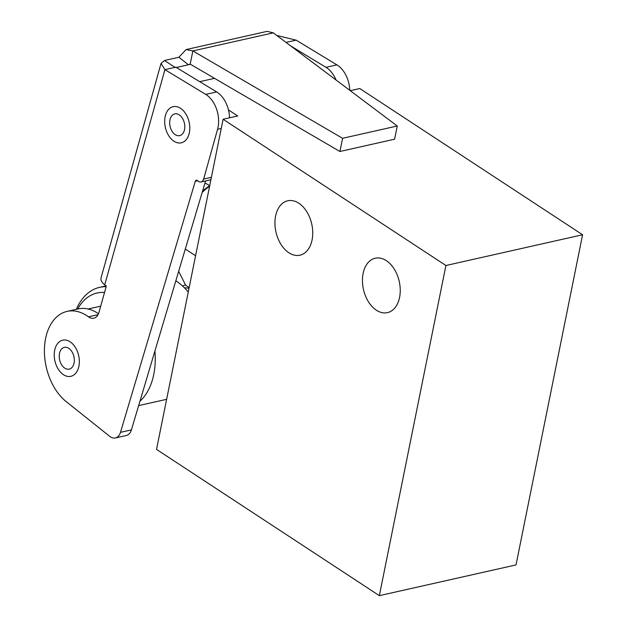 <?xml version="1.0" encoding="UTF-8"?>
<svg xmlns="http://www.w3.org/2000/svg" width="627" height="627" viewBox="0 0 627 627"><rect width="100%" height="100%" fill="white"/><g stroke="black" fill="none" stroke-linecap="round" stroke-linejoin="round"><path stroke-width="0.94" d="M77.693 309.009A57.01 37.479 77.3 0 1 79.653 305.78A57.01 37.479 77.3 0 1 104.529 292.472M154.908 351.034A61.963 40.731 77.3 0 1 145.825 394.367A61.963 40.731 77.3 0 1 139.939 401.272M76.361 309.307A61.963 40.731 77.3 0 1 80.687 301.234A61.963 40.731 77.3 0 1 99.662 287.346A61.963 40.731 77.3 0 1 106.143 286.696M184.448 287.809A43.373 28.513 77.3 0 1 189.009 288.334M175.834 280.802A61.963 40.731 77.3 0 1 188.272 292.017M88.078 309.001L100.093 306.305A43.373 28.513 77.3 0 1 100.696 306.18M182.598 286.037A49.572 32.588 77.3 0 1 185.474 284.87M342.593 138.301L339.912 151.491L394.579 139.202L397.267 126.003L342.593 138.301L192.857 50.928L186.094 49.58L178.922 57.237L188.374 64.777L176.336 67.481M276.75 35.457L296.124 40.144L336.926 64.879A24.79 16.294 77.3 0 1 349.803 90.343M178.922 57.237L166.171 60.106A16.114 7.689 15.6 0 0 164.587 60.568L161.037 63.405L164.917 69.644L175.85 67.191L216.652 91.926A24.79 16.294 77.3 0 1 229.545 117.805M296.124 40.144L286.014 42.417M290.732 45.959L325.993 67.34A24.79 16.294 77.3 0 1 336.056 80.013M164.587 60.568L174.831 67.246M104.725 284.862L164.917 69.644L205.719 94.387A24.79 16.294 77.3 0 1 217.561 129.287L203.642 179.063A6.199 4.075 77.3 0 1 201.063 181.971A6.199 4.075 77.3 0 1 198.242 181.164L197.419 180.513A2.477 1.63 77.3 0 0 196.29 180.192A2.477 1.63 77.3 0 0 195.271 181.313L120.478 432.348A12.391 8.143 77.3 0 1 115.384 437.952A12.391 8.143 77.3 0 1 109.733 436.353L66.282 401.695A49.572 32.588 77.3 0 1 44.415 350.211A49.572 32.588 77.3 0 1 67.136 311.384A49.572 32.588 77.3 0 1 88.478 316.831A12.391 8.143 -102.7 0 0 93.807 318.195A12.391 8.143 -102.7 0 0 98.964 312.379L106.308 286.124L104.725 284.862A16.114 7.689 -164.4 0 1 101.057 277.863L161.037 63.405M67.136 311.384L78.069 308.931A49.572 32.588 77.3 0 1 98.502 313.727M205.585 180.952L131.411 429.887A12.391 8.143 77.3 0 1 126.317 435.499L115.384 437.952M186.094 49.58L267.157 31.35L273.278 32.847L192.857 50.928L190.177 64.126L188.374 64.777L190.475 64.299M339.912 151.491L190.177 64.126M397.267 126.003L273.278 32.847M70.193 349.49A11.153 7.336 -102.7 0 0 60.035 351.598A11.153 7.336 -102.7 0 0 63.382 367.007A11.153 7.336 -102.7 0 0 74.221 362.171A11.153 7.336 -102.7 0 0 71.831 351.528A11.153 7.336 -102.7 0 0 70.193 349.49M61.132 372.799A18.528 12.179 -102.7 0 0 70.851 376.325A18.528 12.179 -102.7 0 0 79.316 362.798A18.528 12.179 -102.7 0 0 72.442 343.698A18.528 12.179 -102.7 0 0 62.724 340.171A18.528 12.179 -102.7 0 0 54.259 353.706A18.528 12.179 -102.7 0 0 61.132 372.799M184.518 129.546A11.153 7.336 -102.7 0 0 184.667 128.676A11.153 7.336 -102.7 0 0 182.277 118.033A11.153 7.336 -102.7 0 0 169.941 119.969A11.153 7.336 -102.7 0 0 175.231 134.664A11.153 7.336 -102.7 0 0 184.518 129.546M165.12 116.802A18.528 12.179 -102.7 0 0 168.632 135.573A18.528 12.179 -102.7 0 0 181.297 142.831A18.528 12.179 -102.7 0 0 189.346 132.705A18.528 12.179 -102.7 0 0 185.827 113.934A18.528 12.179 -102.7 0 0 173.162 106.684A18.528 12.179 -102.7 0 0 165.12 116.802M189.166 287.566L185.702 285.293L178.656 271.311M298.836 203.234A27.886 18.332 77.3 0 1 312.732 232.147A27.886 18.332 77.3 0 1 299.957 255.197A27.886 18.332 77.3 0 1 288.851 252.752A27.886 18.332 77.3 0 1 274.947 223.839A27.886 18.332 77.3 0 1 287.722 200.789A27.886 18.332 77.3 0 1 298.836 203.234M386.342 260.667A27.886 18.332 77.3 0 1 400.238 289.58A27.886 18.332 77.3 0 1 387.462 312.63A27.886 18.332 77.3 0 1 376.349 310.185A27.886 18.332 77.3 0 1 362.453 281.272A27.886 18.332 77.3 0 1 375.228 258.222A27.886 18.332 77.3 0 1 386.342 260.667M445.915 265.503L379.343 595.65L156.531 449.402L223.102 119.255L445.915 265.503L582.585 234.764L359.773 88.525L350.234 90.672M228.471 109.929L237.68 115.979L223.102 119.255M214.544 78.344L199.739 81.667M582.585 234.764L516.013 564.919L379.343 595.65M209.7 185.741A56.391 35.143 123.3 0 0 202.576 191.039M209.614 186.141A63.821 39.775 123.3 0 0 202.168 192.411M185.302 249.021L195.577 255.769M204.911 183.194A40.277 23.481 -51.4 0 1 209.606 185.796M336.926 64.879L325.993 67.34M88.478 316.831L98.047 314.683M120.478 432.348L131.411 429.887M195.271 181.313L197.732 180.764M203.642 179.063L211.393 177.316M217.561 129.287L221.245 128.457M205.719 94.387L216.652 91.926M138.645 405.606L166.633 399.313M99.662 287.346L106.041 285.912M175.803 67.199L174.659 67.214L175.199 67.489M201.063 181.971L210.907 179.753"/></g></svg>
